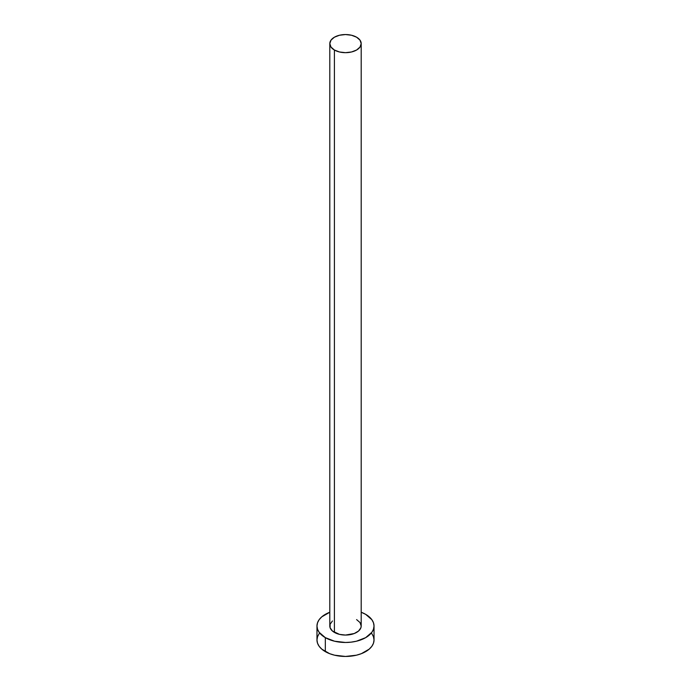 <?xml version="1.0" encoding="UTF-8"?>
<svg xmlns="http://www.w3.org/2000/svg" width="691" height="691" viewBox="0 0 691 691"><rect width="100%" height="100%" fill="white"/><g stroke="black" fill="none" stroke-linecap="round" stroke-linejoin="round"><path stroke-width="1.04" d="M329.806 43.611L331.006 47.074L334.401 50.02L339.497 51.98L345.5 52.671L351.503 51.98L356.599 50.02L359.994 47.074L361.194 43.611L359.994 40.138L356.599 37.202L351.503 35.241L345.5 34.55L339.497 35.241L334.401 37.202L331.006 40.138L329.806 43.611L329.806 626.003A15.694 9.061 0 0 0 334.401 632.403L334.401 50.02A15.694 9.061 180 0 1 329.806 43.611A15.694 9.061 180 0 1 339.497 35.241A15.694 9.061 180 0 1 356.599 37.202A15.694 9.061 180 0 1 361.194 43.611A15.694 9.061 180 0 1 351.503 51.98A15.694 9.061 180 0 1 334.401 50.02L334.401 632.403A15.694 9.061 0 0 0 351.503 634.373A15.694 9.061 0 0 0 361.194 626.003L360.892 627.765L358.551 631.03L354.215 633.535L345.5 635.064L339.497 634.373L332.449 631.03L330.108 627.765L330.108 624.232L332.449 620.967M319.138 633.673L317.514 636.765L316.97 639.978A28.53 16.472 0 0 0 325.323 651.622L325.323 637.646L334.582 641.222L345.5 642.475L351.063 642.155L356.418 641.222L365.677 637.646L371.862 632.308L373.486 629.216L374.03 626.003L373.486 622.79L371.862 619.697L365.677 614.351L361.194 612.243A28.53 16.472 180 0 1 365.677 614.351A28.53 16.472 180 0 1 374.03 626.003A28.53 16.472 180 0 1 356.418 641.222A28.53 16.472 180 0 1 325.323 637.646L325.323 651.622A28.53 16.472 0 0 0 356.418 655.198A28.53 16.472 0 0 0 374.03 639.978L373.486 636.765L371.862 633.673M325.323 637.646A28.53 16.472 180 0 1 316.97 626.003A28.53 16.472 180 0 1 329.806 612.243L321.781 616.847L319.138 619.697L317.514 622.79L316.97 626.003L317.514 629.216L319.138 632.308L325.323 637.646M356.599 619.594L359.994 622.531L361.194 626.003L361.194 43.611M316.97 626.003L316.97 639.978L317.514 643.191L319.138 646.284L321.781 649.125L329.65 653.677L334.582 655.198L345.5 656.45L356.418 655.198L361.35 653.677L369.219 649.125L371.862 646.284L373.486 643.191L374.03 639.978L374.03 626.003"/></g></svg>
